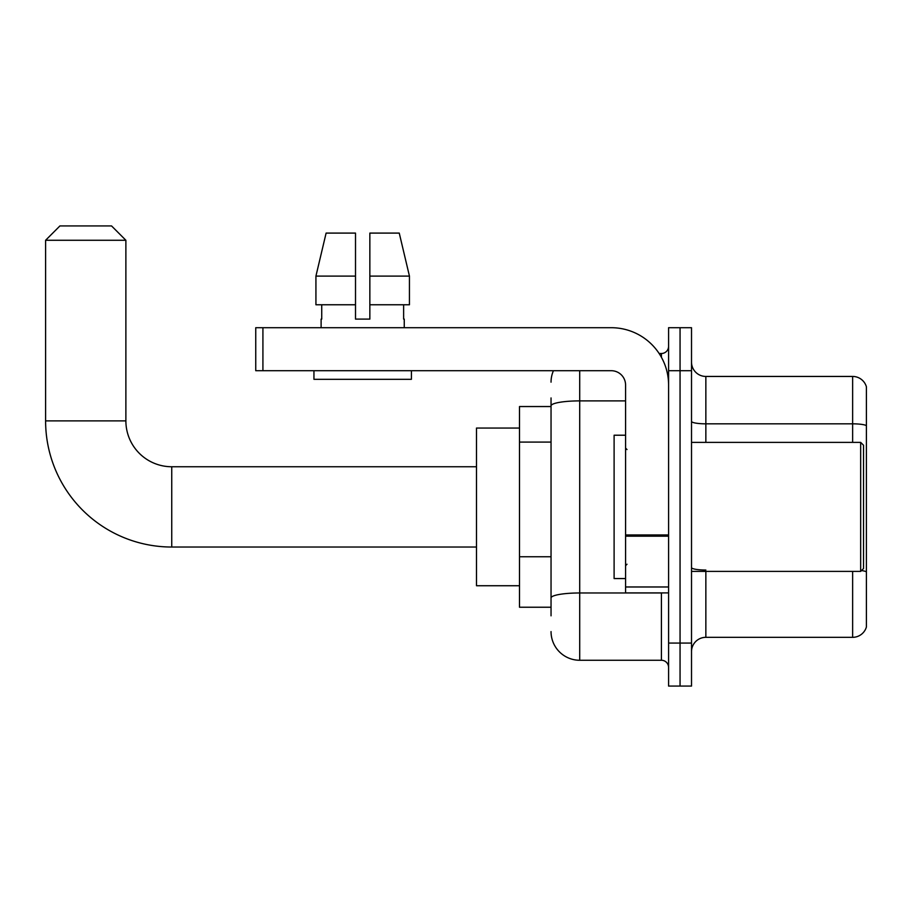 <?xml version="1.0" encoding="UTF-8"?>
<svg xmlns="http://www.w3.org/2000/svg" width="912" height="912" viewBox="0 0 912 912"><rect width="100%" height="100%" fill="white"/><g stroke="black" fill="none" stroke-linecap="round" stroke-linejoin="round"><path stroke-width="1.37" d="M551.042 433.485L551.042 397.94L551.042 406.547L519.498 406.547L519.498 607.232L551.042 607.232M551.042 615.828L551.042 397.94M579.713 370.705L579.713 660.265L661.417 660.265A7.171 7.171 0 0 1 668.587 667.436A7.171 7.171 0 0 0 661.417 660.265L661.417 592.891M668.587 643.063L668.587 686.075L680.056 686.075L680.056 643.063L680.056 686.075L691.513 686.075L691.513 643.063L680.056 643.063L680.056 370.705L680.056 643.063L668.587 643.063L668.587 370.705L680.056 370.705L680.056 327.704L680.056 370.705L691.513 370.705L691.513 643.063M691.513 370.705L691.513 327.704L668.587 327.704L668.587 370.705M659.137 353.503L661.417 353.503A7.171 7.171 0 0 0 668.587 346.343M551.042 602.935L551.042 565.36M551.042 382.174A28.671 28.671 0 0 1 553.436 370.705M579.713 660.265A28.671 28.671 0 0 1 551.042 631.594M691.513 651.67A14.33 14.33 0 0 1 705.854 637.328L852.64 637.328L852.64 571.391M866.4 386.768A14.33 14.33 0 0 0 852.64 376.439A14.33 14.33 0 0 1 866.4 386.768L866.4 627.011A14.33 14.33 0 0 1 852.64 637.328M866.4 425.619A14.33 2.485 180 0 0 852.64 423.829L852.64 376.439L705.854 376.439A14.33 14.33 0 0 1 691.513 362.11A14.33 14.33 0 0 0 705.854 376.439L705.854 442.377M369.85 319.109L355.509 319.109L369.85 319.109L355.509 319.109L369.85 319.109L369.85 233.096L399.251 233.096L409.442 276.097L409.442 304.768L369.85 304.768M355.509 276.097L355.509 304.768L355.509 276.097L315.928 276.097L326.108 233.096L315.928 276.097L326.108 233.096L355.509 233.096L355.509 319.109M476.497 547.029L171.741 547.029L171.741 466.75A45.874 45.874 0 0 1 125.879 420.877L125.879 240.266L45.6 240.266L59.93 225.925L111.538 225.925L125.879 240.266M171.741 547.029A126.141 126.141 0 0 1 45.6 420.877L45.6 240.266M476.497 466.75L171.741 466.75A45.874 45.874 0 0 1 125.879 420.877L45.6 420.877M519.498 428.047L476.497 428.047L476.497 585.732L519.498 585.732M668.587 592.891L625.575 592.891L625.575 534.934L668.587 534.934L668.587 385.046A57.342 57.342 0 0 0 611.245 327.704L262.918 327.704L262.918 370.705L611.245 370.705A14.33 14.33 0 0 1 625.575 385.046L625.575 534.934M262.918 370.705L255.748 370.705L255.748 327.704L262.918 327.704M321.115 319.109L321.731 319.109L321.115 319.109L321.115 327.704M404.255 319.109L403.628 319.109L404.255 319.109L404.255 327.704M403.628 304.768L403.628 319.109M321.731 319.109L321.731 304.768M313.945 370.705L313.945 379.312L411.415 379.312L411.415 370.705M355.509 304.768L315.928 304.768L315.928 276.097M409.442 304.768L409.442 276.097L369.85 276.097M409.442 276.097L399.251 233.096L409.442 276.097M860.666 442.377L863.539 445.25L863.539 568.529L860.666 571.391L860.666 442.377L691.513 442.377M625.575 435.218L614.107 435.218L614.107 578.561L625.575 578.561M551.042 442.081L519.498 442.081M551.042 556.753L519.498 556.753M663.902 592.891A7.171 1.243 0 0 1 661.417 592.971L579.713 592.971A28.671 4.982 180 0 0 551.042 597.953M551.042 405.863A28.671 4.982 180 0 1 579.713 400.892L625.575 400.892M661.417 357.287L661.417 353.503M705.854 571.391L705.854 637.328M852.64 442.377L852.64 423.829L705.854 423.829A14.33 2.485 -0 0 1 691.513 421.333M866.4 571.835A14.33 2.485 180 0 0 861.487 570.57M705.854 570.034A14.33 2.485 0 0 1 691.513 567.549M668.587 536.176L625.575 536.176M625.575 586.975L668.587 586.975M691.513 571.391L860.666 571.391M627.011 449.548L625.575 448.111M627.011 564.232L625.575 565.657"/></g></svg>
